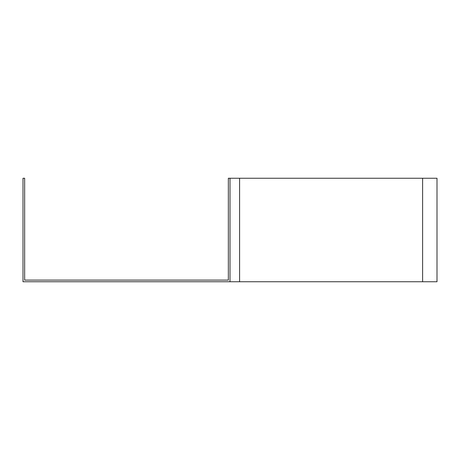 <?xml version="1.0" encoding="UTF-8"?>
<svg xmlns="http://www.w3.org/2000/svg" width="460" height="460" viewBox="0 0 460 460"><rect width="100%" height="100%" fill="white"/><g stroke="black" fill="none" stroke-linecap="round" stroke-linejoin="round"><path stroke-width="0.69" d="M24.656 178.25L24.656 280.094L228.344 280.094L228.344 178.25L230 178.25L230 281.75L23 281.75L23 178.25L24.656 178.25M230 178.25L437 178.25L437 281.75L230 281.75M239.597 178.25L239.597 281.75M422.608 178.25L422.608 281.75"/></g></svg>
